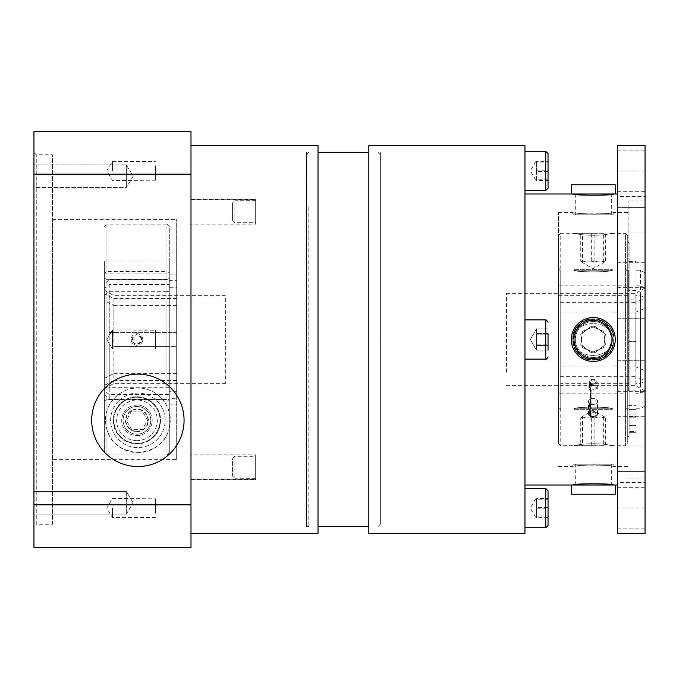 <?xml version="1.0" encoding="UTF-8"?>
<svg xmlns="http://www.w3.org/2000/svg" width="679" height="679" viewBox="0 0 679 679"><rect width="100%" height="100%" fill="white"/><g stroke="black" fill="none" stroke-linecap="round" stroke-linejoin="round"><path stroke-width="0.51" stroke-dasharray="3.4 2.55" d="M176.676 398.641L176.676 346.426L169.292 346.426L169.292 399.549L169.292 387.692L109.243 387.692L104.625 383.66L104.625 378.228L113.86 373.56L113.86 305.44L104.625 300.772L104.625 295.34L109.243 291.308L166.975 291.308L166.975 399.371L169.292 401.688L169.292 396.629L169.292 398.641L176.676 398.641L176.676 373.56L176.676 391.715L169.292 391.715L169.292 287.285L176.676 287.285L176.676 391.715M176.676 287.285L176.676 305.44L176.676 280.359L169.292 280.359L169.292 284.382L109.243 284.382L104.625 288.414L104.625 293.837L113.86 298.514L176.676 298.514M176.676 459.598L176.676 219.402L176.676 459.598L52.427 459.598L52.427 219.402L52.427 459.598M109.243 284.382L109.243 332.574L169.292 332.574L169.292 346.426L166.975 346.426L166.975 279.629L169.292 277.312L166.975 279.629L166.975 291.308L169.292 291.308L169.292 277.312L169.292 332.574L176.676 332.574L176.676 280.359M113.86 298.514L113.86 332.574L176.676 332.574L176.676 346.426L113.86 346.426L113.86 383.38L113.86 380.486L104.625 385.163L104.625 390.586L109.243 394.618L169.292 394.618M169.292 398.641L169.292 452.57L169.292 346.426L169.292 401.688L166.975 399.371L166.975 346.426L113.86 346.426M169.292 284.382L169.292 280.359M225.64 298.514L225.64 383.38L225.64 298.514M176.676 380.486L113.86 380.486M113.86 373.56L176.676 373.56M176.676 305.44L113.86 305.44M548.046 153.581L548.046 188.227M548.046 161.322L548.046 170.183L536.503 170.183L536.503 161.322L536.503 171.634L548.046 171.634L548.046 161.322L536.503 161.322L536.503 162.052L548.046 162.052M536.503 171.634L536.503 180.487L548.046 180.487L548.046 171.634M524.952 159.955L524.952 190.536L524.952 159.955M548.046 179.757L536.503 179.757L536.503 170.183M536.503 180.487L536.503 179.757L536.503 180.487M548.046 490.773L548.046 525.419M548.046 499.243L536.503 499.243L536.503 517.678L536.503 516.948L548.046 516.948L548.046 517.678L548.046 498.513L548.046 507.366L536.503 507.366L536.503 498.513L548.046 498.513M524.952 519.045L524.952 488.464L524.952 519.045M548.046 517.678L536.503 517.678L536.503 507.366M536.503 508.817L548.046 508.817M536.503 498.513L536.503 499.243L536.503 498.513M595.61 233.262L574.239 233.262L595.61 233.262M576.709 233.763L573.738 233.763L576.709 233.763C582.404 235.706 603.767 235.706 609.462 233.763C603.767 235.706 582.404 235.706 576.709 233.763L573.738 233.262L576.709 233.763M611.932 233.262L612.433 233.763L612.433 233.262L609.462 233.763L625.418 233.262L625.418 445.738L625.418 233.262L627.727 235.571L627.727 443.429L627.727 235.571M603.639 233.262L580.749 233.262L603.639 233.262L603.639 260.974C599.523 262.366 595.415 262.366 591.299 260.974C587.785 262.366 584.263 262.366 580.749 260.974L580.749 233.262M591.299 260.974L591.299 233.262M580.749 260.974L581.436 261.95L582.531 260.974L582.531 233.262M582.531 260.974C586.648 262.366 590.755 262.366 594.872 260.974L594.872 233.262M594.872 260.974C598.386 262.366 601.908 262.366 605.422 260.974L604.734 261.95L603.639 260.974M605.422 260.974L605.422 233.262M558.444 235.571L558.444 443.429L558.444 235.571L560.752 233.262L560.752 445.738L560.752 233.262L573.738 233.262L573.738 233.763L574.239 233.262M576.709 445.237C582.404 443.294 603.75 443.294 609.462 445.237L612.433 445.738L609.462 445.237C603.767 443.294 582.404 443.294 576.709 445.237L573.738 445.738L576.709 445.237L573.738 445.237L576.709 445.237M576.709 329.205C582.404 315.387 603.75 315.37 609.462 329.205L612.433 339.5L609.462 349.795C603.767 363.621 582.404 363.621 576.709 349.795L573.738 339.5L576.709 329.205L573.738 339.5L576.709 349.795C582.404 363.621 603.767 363.621 609.462 349.795L612.433 339.5L609.462 329.205C603.75 315.37 582.404 315.387 576.709 329.205A19.343 19.343 0 0 0 576.709 349.795A19.343 19.343 0 0 1 576.709 329.205M597.707 414.623C594.626 418.756 591.545 418.756 588.464 414.623C591.545 410.328 594.626 410.328 597.707 414.623L597.707 401.561A4.617 3.268 0 0 1 593.09 404.82A4.617 3.268 0 0 1 588.464 401.561A4.617 3.268 0 0 1 593.09 398.293A4.617 3.268 0 0 1 597.707 401.561M595.61 445.738L574.239 445.738L595.61 445.738M609.462 445.237L612.433 445.237L609.462 445.237M603.639 445.738L580.749 445.738L603.639 445.738L603.639 418.026C599.523 416.634 595.415 416.634 591.299 418.026C587.785 416.634 584.263 416.634 580.749 418.026L580.749 445.738M591.299 418.026L591.299 445.738M580.749 418.026L581.436 417.05L582.531 418.026L582.531 445.738M582.531 418.026C586.648 416.634 590.755 416.634 594.872 418.026L594.872 445.738M594.872 418.026C598.386 416.634 601.908 416.634 605.422 418.026L604.734 417.05L603.639 418.026M605.422 418.026L605.422 445.738M617.338 458.715L617.338 446.01L617.338 458.715M645.05 458.715L645.05 446.01L645.05 458.715M617.338 274.978L617.338 287.684L617.338 274.978M645.05 274.978L645.05 287.684L645.05 274.978M617.338 339.5L617.338 193.999L617.338 339.5M645.05 339.5L645.05 200.925L645.05 339.5M617.338 207.579L617.338 232.99L645.05 232.99L645.05 207.579L645.05 232.99L645.05 207.579L645.05 232.99L617.338 232.99L617.338 207.579L617.338 220.285L617.338 207.579L645.05 207.579L617.338 207.579M617.338 196.443L617.338 171.04L617.338 196.443L645.05 196.443L645.05 171.04L645.05 196.443M617.338 528.882L617.338 487.31L617.338 528.882L645.05 528.882L645.05 487.31L645.05 528.882M617.338 220.285L617.338 232.99L617.338 220.285M617.338 404.022L617.338 391.316L617.338 404.022M645.05 404.022L645.05 391.316L645.05 404.022M617.338 471.421L617.338 446.01L645.05 446.01L645.05 471.421L645.05 446.01L617.338 446.01L617.338 471.421L645.05 471.421L617.338 471.421M617.338 482.557L617.338 507.96L617.338 482.557L645.05 482.557L645.05 507.96L645.05 482.557M617.338 150.118L617.338 191.69L617.338 150.118L645.05 150.118L645.05 191.69L645.05 150.118M613.875 339.5C615.132 366.015 571.497 366.015 572.762 339.5C571.497 312.985 615.132 312.985 613.875 339.5C615.132 312.985 571.497 312.985 572.762 339.5C571.497 366.015 615.132 366.015 613.875 339.5C615.132 312.985 571.497 312.985 572.762 339.5C573.984 351.985 580.834 358.835 593.319 360.057C605.795 358.835 612.653 351.985 613.875 339.5A20.557 20.557 0 0 1 593.319 360.057A20.557 20.557 0 0 1 572.762 339.5A20.557 20.557 0 0 1 593.319 318.943C619.834 317.687 619.834 361.313 593.319 360.057C566.804 361.313 566.804 317.687 593.319 318.943A20.557 20.557 0 0 1 613.875 339.5A20.557 20.557 0 0 1 593.319 360.057A20.557 20.557 0 0 1 572.762 339.5A20.557 20.557 0 0 1 593.319 318.943A20.557 20.557 0 0 1 613.875 339.5A20.557 20.557 0 0 0 583.04 321.702A20.557 20.557 0 0 0 583.04 357.298A20.557 20.557 0 0 0 613.875 339.5A20.557 20.557 0 0 0 593.319 318.943A20.557 20.557 0 0 0 572.762 339.5A20.557 20.557 0 0 0 593.319 360.057A20.557 20.557 0 0 0 613.875 339.5M524.952 339.5L524.952 193.999L524.952 339.5M572.762 193.999C571.497 195.586 615.132 195.586 613.875 193.999L571.379 193.999M613.875 485.001C615.132 483.414 571.497 483.414 572.762 485.001L615.259 485.001M617.338 533.499L617.338 145.501M645.05 533.499L645.05 145.501M628.881 339.5L628.881 200.925L628.881 339.5M368.833 533.499L368.833 145.501M368.833 152.427L368.833 526.573M524.952 533.499L524.952 145.501M109.243 387.692L109.243 291.308M109.243 346.426L109.243 399.371L166.975 399.371L106.934 399.371L106.934 279.629L106.934 399.371L104.625 401.688L104.625 273.068L104.625 452.57L104.625 401.688L106.934 399.371L109.243 399.371L109.243 394.618M109.243 279.629L106.934 279.629L104.625 277.312L106.934 279.629L166.975 279.629L109.243 279.629M104.625 273.382L104.625 452.57L104.625 273.382L106.934 271.558L166.975 271.558L166.975 224.155L169.292 226.497L169.292 273.382L166.975 271.558L166.975 454.888L106.934 454.888L104.625 452.57L106.934 454.888L166.975 454.888L169.292 452.57L166.975 454.888L166.975 224.155L106.934 224.155L106.934 454.888L106.934 224.155L104.625 226.497M104.625 273.068L104.625 260.974L104.625 273.068L169.292 273.068L169.292 260.974L169.292 274.995L169.292 273.068L104.625 273.068M169.292 277.312L169.292 274.995L169.292 277.312M136.954 406.475A13.86 13.86 -94 0 1 150.814 420.335A13.86 13.86 -94 0 1 136.954 434.187A13.86 13.86 -94 0 1 123.094 420.335A13.86 13.86 -94 0 1 136.954 406.475M136.954 435.579A15.244 15.244 86 0 0 150.152 412.713A15.244 15.244 86 0 0 123.756 412.713A15.244 15.244 86 0 0 136.954 435.579A15.244 15.244 86 0 0 150.152 412.713A15.244 15.244 86 0 0 123.756 412.713A15.244 15.244 86 0 0 136.954 435.579M136.954 396.774C151.994 396.706 161.22 410.6 160.516 420.335C160.431 433.558 152.58 441.409 136.954 443.888C121.337 441.409 113.478 433.558 113.401 420.335C112.689 410.6 121.914 396.706 136.954 396.774A23.561 23.561 86 0 0 116.55 432.116A23.561 23.561 86 0 0 157.358 432.116A23.561 23.561 86 0 0 136.954 396.774M136.954 443.429A23.094 23.094 -94 0 1 116.958 408.783A23.094 23.094 -94 0 1 156.959 408.783A23.094 23.094 -94 0 1 136.954 443.429A23.094 23.094 86 0 0 156.959 408.783A23.094 23.094 86 0 0 116.958 408.783A23.094 23.094 86 0 0 136.954 443.429M136.954 408.979A11.356 11.356 86 0 0 125.598 420.335A11.356 11.356 86 0 0 136.954 431.691A11.356 11.356 86 0 0 148.311 420.335A11.356 11.356 86 0 0 136.954 408.979C121.049 410.871 122.466 431.046 136.954 431.691C151.442 431.046 152.868 410.871 136.954 408.979M131.183 339.5L136.954 333.678A5.771 5.771 86 0 0 131.955 342.343A5.771 5.771 86 0 0 141.953 342.343A5.771 5.771 86 0 0 136.954 333.678L142.726 339.5C143.023 346.893 130.886 346.893 131.183 339.5M132.371 340.035A4.617 4.617 -94 0 1 136.954 334.832A4.617 4.617 -94 0 1 141.572 339.262A4.617 4.617 -94 0 1 137.345 344.058A4.617 4.617 -94 0 1 132.371 340.035L134.204 339.797L134.204 339.11L132.804 338.931L134.204 339.11L134.204 339.797L132.804 339.975L132.371 338.872L132.371 340.035L132.371 338.872L132.804 338.931L132.371 340.035L132.371 338.872C132.897 336.377 134.425 335.027 136.954 334.832C148.175 336.334 135.316 351.001 132.371 340.035M169.292 273.382L169.292 226.497M131.624 411.092L126.286 420.335L131.624 429.569L142.284 429.569L147.623 420.335L142.284 411.092L131.624 411.092L142.284 411.092L147.623 420.335L142.284 429.569L131.624 429.569L126.286 420.335L131.624 411.092M136.954 431.36A11.025 11.025 86 0 0 146.503 414.818A11.025 11.025 86 0 0 127.406 414.818A11.025 11.025 86 0 0 136.954 431.36M136.954 434.187A13.86 13.86 -94 0 1 124.953 413.401A13.86 13.86 -94 0 1 148.956 413.401A13.86 13.86 -94 0 1 136.954 434.187M169.292 287.285L169.292 391.715M318.018 533.499L318.018 145.501M318.018 526.573L318.018 152.427L318.018 526.573M190.994 533.499L190.994 174.163L33.95 174.163L33.95 131.641L190.994 131.641L190.994 504.836L33.95 504.836L33.95 174.163M190.994 145.501L190.994 547.359L33.95 547.359L33.95 504.836M113.86 332.574L109.243 332.574M104.625 293.837L104.625 332.574L104.625 284.068L109.243 279.451L169.292 279.451M104.625 378.228L104.625 300.772M104.625 390.586L104.625 385.163M104.625 288.414L104.625 284.068M104.625 383.66L104.625 295.34M169.292 387.692L169.292 291.308M506.475 372.16L506.475 293.311L506.475 372.16M645.05 380.503L645.05 391.248L640.433 393.149L636.045 393.294L636.045 390.849L636.045 405.55L636.045 341.613L636.045 408.783L636.045 295.654L640.433 295.654L645.05 297.546L645.05 308.3L635.816 312.111L635.816 385.689L635.816 376.692L645.05 380.503L645.05 391.028L645.05 308.3M636.045 390.849L628.652 390.849L628.652 295.654L628.652 297.954L629.11 297.954L629.11 341.613L629.11 273.45L629.11 288.151L628.652 288.151L628.652 270.217L628.652 383.346L628.652 381.046L636.045 381.046L636.045 382.897L636.045 341.613L636.045 381.046M628.652 390.849L628.652 297.954M640.433 393.149L640.433 295.654M645.05 297.546L645.05 391.248M628.652 288.151L628.652 381.046M636.045 341.613L629.11 341.613L636.045 341.613M640.433 285.851L636.045 285.851L636.045 270.217L636.045 383.346L640.433 383.346L645.05 381.454L645.05 272.882L645.05 287.752L640.433 285.851L640.433 270.217L640.433 383.346M645.05 381.454L645.05 370.7L635.816 366.889L635.816 293.311L635.816 302.308L645.05 298.497L645.05 287.752M645.05 298.497L645.05 370.7M635.816 366.889L558.444 366.889L558.444 376.692L635.816 376.692M635.816 312.111L558.444 312.111L558.444 302.308L635.816 302.308M558.444 295.654L560.752 295.654L560.752 408.783L560.752 393.149L558.444 393.149L558.444 408.783L558.444 312.111M636.045 295.654L636.045 299.897L629.11 299.897L629.11 297.954M558.444 302.308L558.444 383.346L560.752 383.346L560.752 270.217L560.752 295.654L628.652 295.654M558.444 339.5L558.444 212.476L558.444 339.5M593.319 214.148C605.795 213.588 612.653 213.028 613.875 212.476C615.132 214.292 571.497 214.292 572.762 212.476C573.984 213.028 580.834 213.588 593.319 214.148M593.319 464.852C605.795 465.412 612.653 465.972 613.875 466.524C615.132 464.708 571.497 464.708 572.762 466.524C573.984 465.972 580.834 465.412 593.319 464.852M558.444 267.908L558.444 411.092L558.444 267.908L560.752 270.217L558.444 270.217M628.652 285.851L627.727 285.851L627.727 408.783L627.727 393.149L625.418 393.149L625.418 383.346L560.752 383.346L560.752 393.149L625.418 393.149L625.418 408.783L625.418 270.217L625.418 383.346L627.727 383.346L627.727 270.217L627.727 285.851L558.444 285.851M627.727 436.504L627.727 242.496L627.727 436.504L629.11 436.504L629.11 242.496L629.11 436.504M627.727 394.932L627.727 267.908L627.727 394.932M588.464 414.623L588.464 401.561M590.161 390.535L597.24 388.49L596.026 386.368L593.09 385.468L590.144 386.368L588.931 388.49L589.516 389.984L590.654 390.204L590.161 390.535L590.161 384.866L591.137 383.355L591.137 416.015L590.382 416.558L590.654 390.204M609.462 329.205A19.343 19.343 0 0 1 609.462 349.795A19.343 19.343 0 0 0 609.462 329.205M594.872 352.715L605.422 344.559L603.639 331.344L591.299 326.285L580.749 334.441L582.531 347.656L594.872 352.715L582.531 347.656L580.749 334.441L591.299 326.285L603.639 331.344L605.422 344.559L594.872 352.715M595.61 358.173A18.842 18.842 0 0 1 577.133 329.476A18.842 18.842 0 0 1 608.927 329.298A18.842 18.842 0 0 1 595.61 358.173M594.872 326.285L605.422 334.441L603.639 347.656L591.299 352.715L580.749 344.559L582.531 331.344L594.872 326.285L582.531 331.344L580.749 344.559L591.299 352.715L603.639 347.656L605.422 334.441L594.872 326.285M595.61 320.827A18.842 18.842 0 0 0 577.133 349.524A18.842 18.842 0 0 0 608.927 349.702A18.842 18.842 0 0 0 595.61 320.827M590.654 403.301A3.463 2.453 0 0 1 590.119 402.817L589.516 403.071A4.159 2.937 0 0 1 588.931 401.561A4.159 2.937 0 0 1 593.09 398.615A4.159 2.937 0 0 1 597.24 401.561A4.159 2.937 0 0 1 594.685 404.268A4.159 2.937 0 0 1 590.161 403.649M590.119 389.738L590.119 402.817M589.516 403.071L589.516 415.319L589.788 416.023L590.713 415.633A2.775 1.961 0 0 1 590.314 414.623A2.775 1.961 0 0 1 593.09 412.662A2.775 1.961 0 0 1 595.856 414.623A2.775 1.961 0 0 1 594.15 416.431A2.775 1.961 0 0 1 591.137 416.015M589.788 416.023A3.845 2.724 0 0 1 589.38 415.353A3.845 2.724 0 0 1 593.09 411.898A3.845 2.724 0 0 1 596.79 415.353A3.845 2.724 0 0 1 590.382 416.558M590.713 415.633L590.713 382.964A2.775 1.961 0 0 1 590.314 381.963A2.775 1.961 0 0 1 593.09 380.002A2.775 1.961 0 0 1 595.856 381.963A2.775 1.961 0 0 1 594.15 383.771A2.775 1.961 0 0 1 591.137 383.355M590.713 382.964L589.788 383.363A3.845 2.724 0 0 1 589.38 381.233A3.845 2.724 0 0 1 593.09 379.238A3.845 2.724 0 0 1 596.79 381.233A3.845 2.724 0 0 1 595.033 384.306A3.845 2.724 0 0 1 590.382 383.898M589.516 415.319A4.159 2.937 0 0 1 589.083 414.589A4.159 2.937 0 0 1 588.931 413.808A4.159 2.937 0 0 1 593.09 410.863A4.159 2.937 0 0 1 597.24 413.808A4.159 2.937 0 0 1 597.087 414.589A4.159 2.937 0 0 1 590.161 415.896M589.788 383.363L589.516 384.289A4.159 2.937 0 0 1 588.931 382.778A4.159 2.937 0 0 1 589.083 381.988A4.159 2.937 0 0 1 593.09 379.841A4.159 2.937 0 0 1 597.087 381.988A4.159 2.937 0 0 1 597.24 382.778A4.159 2.937 0 0 1 594.685 385.485A4.159 2.937 0 0 1 590.161 384.866M589.516 384.289L589.516 389.984M629.11 288.151L629.11 290.544L636.045 290.544L636.045 285.851M636.045 299.897L636.045 290.544M636.045 409.624L636.045 432.718L636.045 409.624L629.11 409.624L636.045 409.624M636.045 431.479L636.045 417.831L636.045 431.479L629.11 431.479L629.11 432.718L636.045 432.718L629.11 432.718L629.11 409.624L629.11 432.718L629.11 417.831L629.11 431.479L636.045 431.479M636.045 413.986L636.045 261.517L636.045 413.986L629.11 413.986L629.11 261.517L629.11 413.986L636.045 413.986M636.045 393.149L636.045 383.346M636.045 420.861L636.045 425.487L636.045 420.861M629.11 290.544L629.11 299.897M629.11 420.861L629.11 425.487L629.11 420.861M629.11 413.986L629.11 417.831L629.11 413.986M629.11 393.294L629.11 270.217L629.11 393.294M628.652 383.346L627.727 383.346L627.727 393.149L628.652 393.149M571.379 494.236L615.259 494.236M611.329 485.001L575.3 485.001L611.329 485.001L611.329 464.215L575.3 464.215L611.329 464.215M613.875 464.215L572.762 464.215L613.875 464.215L613.875 466.524L628.881 466.524M615.259 339.5A21.94 21.94 0 0 1 582.344 358.504A21.94 21.94 0 0 1 582.344 320.496A21.94 21.94 0 0 1 615.259 339.5A21.94 21.94 0 0 1 593.319 361.44A21.94 21.94 0 0 1 571.379 339.5A21.94 21.94 0 0 1 593.319 317.56A21.94 21.94 0 0 1 615.259 339.5A21.94 21.94 0 0 0 593.319 317.56A21.94 21.94 0 0 0 571.379 339.5A21.94 21.94 0 0 0 593.319 361.44A21.94 21.94 0 0 0 615.259 339.5M611.329 339.5A18.01 18.01 0 0 0 584.313 323.9A18.01 18.01 0 0 0 584.313 355.1A18.01 18.01 0 0 0 611.329 339.5A18.01 18.01 0 0 1 584.313 355.1A18.01 18.01 0 0 1 584.313 323.9A18.01 18.01 0 0 1 611.329 339.5A18.01 18.01 0 0 1 584.313 355.1A18.01 18.01 0 0 1 584.313 323.9A18.01 18.01 0 0 1 611.329 339.5A18.01 18.01 0 0 0 584.313 323.9A18.01 18.01 0 0 0 584.313 355.1A18.01 18.01 0 0 0 611.329 339.5M615.259 184.764L571.379 184.764M611.329 193.999L575.3 193.999L611.329 193.999L611.329 214.785L575.3 214.785L611.329 214.785M613.875 214.785L572.762 214.785L613.875 214.785L613.875 212.476L628.881 212.476M106.085 386.826A46.189 46.189 -94 0 1 182.795 409.556A46.189 46.189 -94 0 1 124.758 464.623A46.189 46.189 -94 0 1 106.085 386.826M52.427 524.264L52.427 154.736L52.427 524.264L36.259 524.264L36.259 154.736L36.259 524.264L33.95 526.573M137.879 452.664C158.597 450.075 169.377 439.296 170.208 420.335C171.269 406.67 157.876 387.675 137.879 387.998C117.883 387.675 104.481 406.67 105.542 420.335C106.382 439.296 117.161 450.075 137.879 452.664A32.337 32.337 86 0 0 167.908 408.351A32.337 32.337 86 0 0 115.625 396.876A32.337 32.337 86 0 0 137.879 452.664M33.95 187.548L33.95 164.836L33.95 187.548L126.328 187.548L126.328 164.836L126.328 187.548L126.328 164.836L126.328 187.548L33.95 187.548L33.95 176.192M133.152 176.192L126.328 187.548L133.152 176.192L126.328 164.836L33.95 164.836L126.328 164.836L133.152 176.192M33.95 502.808L33.95 491.452L33.95 502.808M126.328 502.808L126.328 514.164L126.328 502.808M126.328 491.452L33.95 491.452L126.328 491.452L126.328 514.164L126.328 491.452L133.152 502.808L126.328 491.452M119.122 400.559A27.253 27.253 -94 0 1 164.377 413.978A27.253 27.253 -94 0 1 130.139 446.459A27.253 27.253 -94 0 1 119.122 400.559A27.253 27.253 86 0 0 130.139 446.459A27.253 27.253 86 0 0 164.377 413.978A27.253 27.253 86 0 0 119.122 400.559M548.046 333.55L536.503 333.55L548.046 333.55L548.046 344.194L536.503 344.194L536.503 328.857L536.503 350.143L536.503 344.194L548.046 344.194L548.046 350.143L548.046 328.857L548.046 350.143L548.046 328.857L548.046 350.143L536.503 350.143L536.503 328.857L548.046 328.857L536.503 328.857L536.503 334.806L548.046 334.806L536.503 334.806L536.503 345.45L548.046 345.45L536.503 345.45L536.503 350.143L548.046 350.143M536.283 349.787L530.341 339.5L536.503 328.857L530.341 339.5L536.283 349.787M524.952 323.204L524.952 359.132L524.952 323.204M524.952 355.796L524.952 319.868L524.952 355.796M548.046 353.878L548.046 322.177L548.046 353.878M558.444 376.692L558.444 393.149M558.444 383.346L558.444 366.889M574.239 408.783L611.932 408.783L574.239 408.783L611.932 408.783L612.433 409.284L573.738 409.284L612.433 409.284L612.433 408.783L573.738 408.783L612.433 408.783C611.881 406.653 574.29 406.653 573.738 408.783L573.738 409.284L574.239 408.783M573.738 408.783C574.29 406.653 611.881 406.653 612.433 408.783L573.738 408.783M574.239 270.217L611.932 270.217L574.239 270.217L611.932 270.217L612.433 269.716L573.738 269.716L612.433 269.716L612.433 270.217L573.738 270.217L612.433 270.217C611.881 272.347 574.29 272.347 573.738 270.217L573.738 269.716L574.239 270.217M573.738 270.217C574.29 272.347 611.881 272.347 612.433 270.217L573.738 270.217M190.994 454.845L190.994 479.73L190.994 454.845L255.66 454.845L255.66 479.73L255.66 454.845M190.994 479.374L255.66 479.374M255.66 478.194L234.875 478.194L232.566 476.038L232.566 458.775L234.875 456.263L255.66 456.263M234.875 456.263L234.875 478.347L232.566 476.089L232.566 458.775M190.994 199.626L255.66 199.626L255.66 200.806L234.875 200.806L232.566 202.962L232.566 220.225L234.875 222.737L255.66 222.737L255.66 224.155L190.994 224.155L190.994 199.27L190.994 224.155M234.875 222.737L234.875 200.653L232.566 202.911L232.566 220.225L232.566 202.962M255.66 200.806L255.66 222.737M255.66 224.155L255.66 199.626M155.432 513.273L155.432 498.81L155.432 513.273M155.695 508.096L155.695 498.547L155.695 508.096M112.476 508.096L112.476 517.644L112.476 508.096M155.432 165.727L155.432 180.19L155.432 165.727M155.695 170.904L155.695 180.453L155.695 170.904M112.476 170.904L112.476 161.356L112.476 170.904M155.432 347.207L155.695 329.952L155.695 349.048L155.695 329.952L155.695 349.048L155.695 329.952L112.476 329.952L112.476 349.048L112.476 329.952L112.476 349.048L155.695 349.048L155.432 347.207M155.432 330.223L155.695 349.048L112.476 349.048L112.476 329.952L155.432 330.223M106.739 339.5L112.476 349.048L106.739 339.5L112.476 329.952L106.739 339.5M611.932 339.5A18.842 18.842 0 0 1 593.09 358.342A18.842 18.842 0 0 1 574.239 339.5A18.842 18.842 0 0 1 593.09 320.658A18.842 18.842 0 0 1 611.932 339.5A18.842 18.842 0 0 0 593.09 320.658A18.842 18.842 0 0 0 574.239 339.5A18.842 18.842 0 0 0 593.09 358.342A18.842 18.842 0 0 0 611.932 339.5M573.738 339.5A19.343 19.343 0 0 1 602.757 322.746A19.343 19.343 0 0 1 602.757 356.254A19.343 19.343 0 0 1 573.738 339.5A19.343 19.343 0 0 1 593.09 320.157A19.343 19.343 0 0 1 612.433 339.5A19.343 19.343 0 0 1 593.09 358.843A19.343 19.343 0 0 1 573.738 339.5C574.29 318.281 611.881 318.281 612.433 339.5C611.881 360.719 574.29 360.719 573.738 339.5A19.343 19.343 0 0 0 602.757 356.254A19.343 19.343 0 0 0 602.757 322.746A19.343 19.343 0 0 0 573.738 339.5A19.343 19.343 0 0 0 593.09 358.843A19.343 19.343 0 0 0 612.433 339.5A19.343 19.343 0 0 0 593.09 320.157A19.343 19.343 0 0 0 573.738 339.5C574.29 360.719 611.881 360.719 612.433 339.5C611.881 318.281 574.29 318.281 573.738 339.5M380.376 339.5L380.376 152.427L380.376 339.5M380.376 208.852L380.376 524.264L380.376 208.852M378.067 339.5L378.067 152.427L378.067 339.5M308.784 207.222L308.784 526.573L308.784 207.222M306.475 208.852L306.475 524.264L306.475 208.852M306.475 526.573L306.475 152.427L306.475 526.573L308.784 526.573L306.475 524.264M545.738 190.536L545.738 151.273M545.738 527.727L545.738 488.464M136.954 440.654A20.328 20.328 -94 0 1 119.351 410.175A20.328 20.328 -94 0 1 154.557 410.175A20.328 20.328 -94 0 1 136.954 440.654M636.045 417.831L629.11 417.831L636.045 417.831M524.952 359.132L545.738 359.132L545.738 319.868L545.738 359.132L545.738 319.868L524.952 319.868M255.66 478.347L234.875 478.194M255.66 200.653L234.875 200.806M169.292 274.834L176.676 274.834M104.625 388.711L113.86 383.38L225.64 383.38M104.625 290.289L113.86 295.62L225.64 295.62M535.689 161.644L530.341 170.904L535.689 180.164M535.689 498.836L530.341 508.096L535.689 517.356M581.436 261.95L593.09 268.672L604.734 261.95M558.444 443.429L560.752 445.738L573.738 445.738L573.738 445.237L574.239 445.738M611.932 445.738L612.433 445.237L612.433 445.738L625.418 445.738L627.727 443.429M604.734 417.05L593.09 410.328L581.436 417.05M617.338 287.684L645.05 287.684M617.338 262.281L645.05 262.281M617.338 360.286L645.05 360.286L617.338 360.286M617.338 318.714L645.05 318.714L617.338 318.714M617.338 171.04L645.05 171.04M617.338 487.31L645.05 487.31M617.338 416.719L645.05 416.719M617.338 391.316L645.05 391.316M617.338 507.96L645.05 507.96M617.338 191.69L645.05 191.69M571.379 485.001L572.762 485.001M628.881 478.075L645.05 478.075M628.881 200.925L645.05 200.925M104.625 260.974L169.292 260.974M104.625 394.932L109.243 399.549L169.292 399.549M169.292 404.166L176.676 404.166M506.475 385.689L635.816 385.689L645.05 391.028M636.045 408.783L640.433 408.783L645.05 406.118M628.652 273.45L629.11 273.45M636.045 270.217L640.433 270.217L645.05 272.882M506.475 293.311L635.816 293.311L645.05 287.972M558.444 466.524L572.762 466.524L572.762 464.215M558.444 212.476L572.762 212.476L572.762 214.785M558.444 408.783L560.752 408.783L558.444 411.092M627.727 408.783L625.418 408.783L627.727 411.092M627.727 270.217L625.418 270.217L627.727 267.908M595.856 414.623L595.856 381.963M590.314 414.623L590.314 381.963M596.79 415.353L597.087 414.589M589.38 415.353L589.083 414.589M589.38 381.233L589.083 381.988M596.79 381.233L597.087 381.988M597.24 388.49L597.24 382.778M588.931 388.49L588.931 382.778M597.24 413.808L597.24 401.561M588.931 413.808L588.931 401.561M628.652 405.55L636.045 405.55M629.11 261.517L636.045 261.517M629.11 425.487L636.045 425.487L629.11 425.487M629.11 416.244L636.045 416.244L629.11 416.244M629.11 242.496L627.727 242.496M629.11 270.217L628.652 270.217M629.11 408.783L628.652 408.783M575.3 485.001L575.3 464.215M575.3 193.999L575.3 214.785M52.427 219.402L176.676 219.402M126.328 514.164L33.95 514.164L126.328 514.164L133.152 502.808L126.328 514.164M33.95 152.427L36.259 154.736L52.427 154.736M545.738 319.868C546.34 319.419 547.104 320.191 548.046 322.177M545.738 359.132L548.046 356.823M255.66 479.73L190.994 479.73M255.66 199.27L190.994 199.27M155.432 517.373L112.476 517.644L106.739 508.096L112.476 498.547L155.432 498.81M155.432 180.19L112.476 180.453L106.739 170.904L112.476 161.356L155.432 161.627M380.376 524.264L378.067 526.573L380.376 526.573M380.376 154.736L378.067 152.427L380.376 152.427M306.475 154.736L308.784 152.427L306.475 152.427"/><path stroke-width="1.02" d="M548.046 188.227L548.046 153.581L545.738 151.273L545.738 190.536L548.046 188.227M548.046 170.183L548.046 180.487M548.046 517.754L548.046 490.773L545.738 488.464L545.738 527.727L548.046 525.419L548.046 517.754M548.046 507.366L548.046 516.948M617.338 193.999L613.875 193.999C615.132 195.586 571.497 195.586 572.762 193.999M572.762 485.001C571.497 483.414 615.132 483.414 613.875 485.001M617.338 339.5L617.338 533.499L645.05 533.499L645.05 145.501L617.338 145.501L617.338 339.5M318.018 526.573L368.833 526.573L368.833 339.5L368.833 533.499L524.952 533.499L524.952 145.501L368.833 145.501L368.833 339.5L368.833 152.427L318.018 152.427M318.018 145.501L318.018 533.499L190.994 533.499L190.994 504.836L33.95 504.836L33.95 547.359L190.994 547.359L190.994 145.501L318.018 145.501M615.259 485.001L615.259 494.236L571.379 494.236L571.379 485.001L617.338 485.001M571.379 193.999L571.379 184.764L615.259 184.764L615.259 193.999L524.952 193.999M615.259 339.5A21.94 21.94 0 0 0 582.344 320.496A21.94 21.94 0 0 0 582.344 358.504A21.94 21.94 0 0 0 615.259 339.5M33.95 174.163L33.95 131.641L190.994 131.641L190.994 174.163L33.95 174.163L33.95 504.836M33.95 176.192L33.95 187.548M33.95 491.452L33.95 514.164L33.95 491.452M33.95 526.573L33.95 152.427L33.95 526.573M106.085 386.826A46.189 46.189 86 0 0 124.758 464.623A46.189 46.189 86 0 0 182.795 409.556A46.189 46.189 86 0 0 106.085 386.826M548.046 350.143L548.046 333.55M524.952 319.868L545.738 319.868L545.738 359.132L524.952 359.132M545.738 151.273L524.952 151.273M545.738 190.536L524.952 190.536M545.738 488.464L524.952 488.464M545.738 527.727L524.952 527.727M524.952 485.001L571.379 485.001M545.738 359.132C546.34 359.581 547.104 358.809 548.046 356.823M545.738 319.868L548.046 322.177"/></g></svg>
